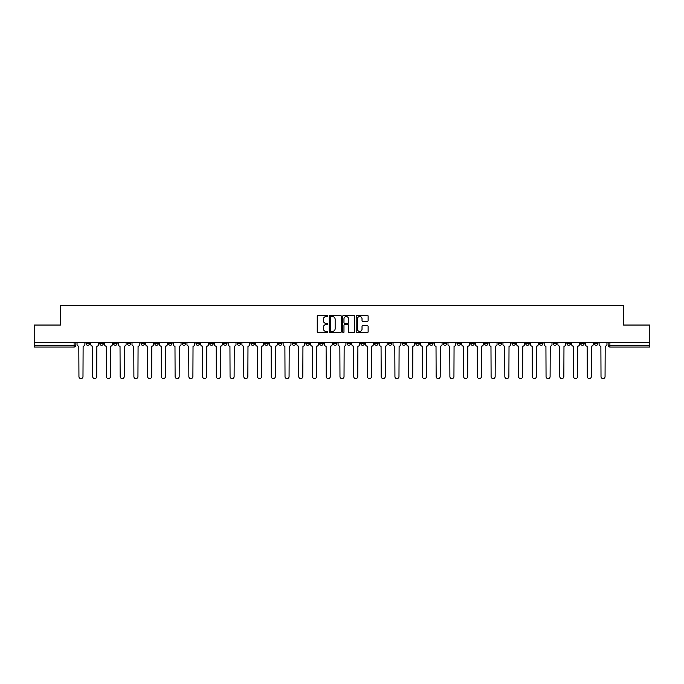 <?xml version="1.0" encoding="UTF-8"?>
<svg xmlns="http://www.w3.org/2000/svg" width="684" height="684" viewBox="0 0 684 684"><rect width="100%" height="100%" fill="white"/><g stroke="black" fill="none" stroke-linecap="round" stroke-linejoin="round"><path stroke-width="1.03" d="M327.91 315.948A0.607 0.607 0 0 0 327.303 315.35L318.12 315.35A0.864 0.864 0 0 0 317.256 316.213L317.256 331.774A0.864 0.864 0 0 0 318.12 332.638L327.303 332.638A0.607 0.607 0 0 0 327.91 332.031A0.607 0.607 0 0 0 327.303 331.424L326.114 331.424A2.77 2.77 0 0 1 323.352 328.662L323.352 327.362A2.77 2.77 0 0 1 326.114 324.592L327.303 324.592A0.607 0.607 0 0 0 327.91 323.994A0.607 0.607 0 0 0 327.303 323.387L326.114 323.387A2.77 2.77 0 0 1 323.352 320.616L323.352 319.325A2.77 2.77 0 0 1 326.114 316.555L327.303 316.555A0.607 0.607 0 0 0 327.91 315.948M539.454 342.573L539.454 343.539L542.976 343.539A1.761 1.761 0 0 1 541.215 345.3A1.761 1.761 0 0 1 539.454 343.539L539.454 342.573M457.015 342.573L457.015 343.539L460.537 343.539A1.761 1.761 0 0 1 458.776 345.3A1.761 1.761 0 0 1 457.015 343.539L457.015 342.573M443.275 342.573L443.275 343.539L446.806 343.539A1.761 1.761 0 0 1 445.045 345.3A1.761 1.761 0 0 1 443.275 343.539L443.275 342.573M360.844 342.573L360.844 343.539L364.367 343.539A1.761 1.761 0 0 1 362.606 345.3A1.761 1.761 0 0 1 360.844 343.539L360.844 342.573M347.104 342.573L347.104 343.539L350.627 343.539A1.761 1.761 0 0 1 348.866 345.3A1.761 1.761 0 0 1 347.104 343.539L347.104 342.573M333.373 342.573L333.373 343.539L336.896 343.539A1.761 1.761 0 0 1 335.134 345.3A1.761 1.761 0 0 1 333.373 343.539L333.373 342.573M305.893 342.573L305.893 343.539L309.416 343.539A1.761 1.761 0 0 1 307.655 345.3A1.761 1.761 0 0 1 305.893 343.539L305.893 342.573M278.414 343.539L278.414 342.573L278.414 343.539A1.761 1.761 0 0 0 280.175 345.3A1.761 1.761 0 0 1 278.414 343.539L281.936 343.539A1.761 1.761 0 0 1 280.175 345.3A1.761 1.761 0 0 0 281.936 343.539L281.936 342.573L281.936 343.539M264.674 343.539L264.674 342.573L264.674 343.539A1.761 1.761 0 0 0 266.435 345.3A1.761 1.761 0 0 1 264.674 343.539L268.196 343.539A1.761 1.761 0 0 1 266.435 345.3M250.934 343.539L250.934 342.573L250.934 343.539A1.761 1.761 0 0 0 252.695 345.3A1.761 1.761 0 0 1 250.934 343.539L254.457 343.539A1.761 1.761 0 0 1 252.695 345.3A1.761 1.761 0 0 0 254.457 343.539L254.457 342.573L254.457 343.539M237.194 342.573L237.194 343.539L240.725 343.539A1.761 1.761 0 0 1 238.955 345.3A1.761 1.761 0 0 1 237.194 343.539L237.194 342.573M223.463 342.573L223.463 343.539L226.985 343.539A1.761 1.761 0 0 1 225.224 345.3A1.761 1.761 0 0 1 223.463 343.539L223.463 342.573M209.723 342.573L209.723 343.539L213.246 343.539A1.761 1.761 0 0 1 211.484 345.3A1.761 1.761 0 0 1 209.723 343.539L209.723 342.573M195.983 343.539L195.983 342.573L195.983 343.539A1.761 1.761 0 0 0 197.744 345.3A1.761 1.761 0 0 1 195.983 343.539L199.506 343.539A1.761 1.761 0 0 1 197.744 345.3M168.503 343.539L168.503 342.573L168.503 343.539A1.761 1.761 0 0 0 170.265 345.3A1.761 1.761 0 0 1 168.503 343.539L172.026 343.539A1.761 1.761 0 0 1 170.265 345.3A1.761 1.761 0 0 0 172.026 343.539L172.026 342.573L172.026 343.539M154.764 343.539L154.764 342.573L154.764 343.539A1.761 1.761 0 0 0 156.525 345.3A1.761 1.761 0 0 1 154.764 343.539L158.286 343.539A1.761 1.761 0 0 1 156.525 345.3A1.761 1.761 0 0 0 158.286 343.539L158.286 342.573L158.286 343.539M141.024 343.539L141.024 342.573L141.024 343.539A1.761 1.761 0 0 0 142.785 345.3A1.761 1.761 0 0 1 141.024 343.539L144.546 343.539A1.761 1.761 0 0 1 142.785 345.3A1.761 1.761 0 0 0 144.546 343.539L144.546 342.573L144.546 343.539M127.292 343.539L127.292 342.573L127.292 343.539A1.761 1.761 0 0 0 129.054 345.3A1.761 1.761 0 0 1 127.292 343.539L130.815 343.539A1.761 1.761 0 0 1 129.054 345.3M113.553 343.539L113.553 342.573L113.553 343.539A1.761 1.761 0 0 0 115.314 345.3A1.761 1.761 0 0 1 113.553 343.539L117.075 343.539A1.761 1.761 0 0 1 115.314 345.3A1.761 1.761 0 0 0 117.075 343.539L117.075 342.573L117.075 343.539M99.813 343.539L99.813 342.573L99.813 343.539A1.761 1.761 0 0 0 101.574 345.3A1.761 1.761 0 0 1 99.813 343.539L103.335 343.539A1.761 1.761 0 0 1 101.574 345.3A1.761 1.761 0 0 0 103.335 343.539L103.335 342.573L103.335 343.539M367.265 321.437A0.864 0.864 0 0 0 368.129 320.574L368.129 316.213A0.864 0.864 0 0 0 367.265 315.35L357.065 315.35A0.864 0.864 0 0 0 356.202 316.213L356.202 331.774A0.864 0.864 0 0 0 357.065 332.638L367.265 332.638A0.864 0.864 0 0 0 368.129 331.774L368.129 326.499A0.864 0.864 0 0 0 367.265 325.635L362.896 325.635A0.864 0.864 0 0 0 362.033 326.499L362.033 329.115A2.308 2.308 0 0 1 359.724 331.424A2.308 2.308 0 0 1 357.407 329.115L357.407 318.872A2.308 2.308 0 0 1 359.724 316.555A2.308 2.308 0 0 1 362.033 318.872L362.033 320.574A0.864 0.864 0 0 0 362.896 321.437L367.265 321.437M34.2 342.573L34.2 325.045L60.449 325.045L60.449 305.406L623.551 305.406L623.551 325.045L649.8 325.045L649.8 342.573L34.2 342.573L34.2 345.3L75.856 345.3L75.856 342.573L75.856 345.3A1.761 1.761 0 0 1 74.094 347.062L34.2 347.062L34.2 345.3M341.248 316.213A0.864 0.864 0 0 0 340.375 315.35L330.175 315.35A0.864 0.864 0 0 0 329.312 316.213L329.312 331.774A0.864 0.864 0 0 0 330.175 332.638L340.375 332.638A0.864 0.864 0 0 0 341.248 331.774L341.248 316.213M343.624 315.35L353.825 315.35A0.864 0.864 0 0 1 354.688 316.213L354.688 331.774A0.864 0.864 0 0 1 353.825 332.638L349.456 332.638A0.864 0.864 0 0 1 348.592 331.774L348.592 325.456A0.864 0.864 0 0 0 347.728 324.592L344.83 324.592A0.864 0.864 0 0 0 343.966 325.456L343.966 332.031A0.607 0.607 0 0 1 343.359 332.638A0.607 0.607 0 0 1 342.752 332.031L342.752 316.213A0.864 0.864 0 0 1 343.624 315.35M608.144 342.573L608.144 345.3L649.8 345.3L649.8 347.062L609.906 347.062A1.761 1.761 0 0 1 608.144 345.3M649.8 342.573L649.8 345.3M597.927 342.573L597.927 343.539A1.761 1.761 0 0 1 596.166 345.3A1.761 1.761 0 0 1 594.405 343.539A1.761 1.761 0 0 0 596.166 345.3M594.405 342.573L594.405 343.539L597.927 343.539M584.187 342.573L584.187 343.539A1.761 1.761 0 0 1 582.426 345.3A1.761 1.761 0 0 1 580.665 343.539L584.187 343.539A1.761 1.761 0 0 1 582.426 345.3M580.665 342.573L580.665 343.539M570.447 342.573L570.447 343.539A1.761 1.761 0 0 1 568.686 345.3A1.761 1.761 0 0 1 566.925 343.539A1.761 1.761 0 0 0 568.686 345.3M566.925 342.573L566.925 343.539L570.447 343.539M556.708 342.573L556.708 343.539A1.761 1.761 0 0 1 554.946 345.3A1.761 1.761 0 0 1 553.185 343.539L556.708 343.539M553.185 342.573L553.185 343.539M542.976 342.573L542.976 343.539A1.761 1.761 0 0 1 541.215 345.3M529.236 342.573L529.236 343.539A1.761 1.761 0 0 1 527.475 345.3A1.761 1.761 0 0 1 525.714 343.539L529.236 343.539M525.714 342.573L525.714 343.539M515.497 342.573L515.497 343.539A1.761 1.761 0 0 1 513.735 345.3A1.761 1.761 0 0 1 511.974 343.539L515.497 343.539M511.974 342.573L511.974 343.539M501.757 342.573L501.757 343.539A1.761 1.761 0 0 1 499.995 345.3A1.761 1.761 0 0 1 498.234 343.539A1.761 1.761 0 0 0 499.995 345.3M498.234 342.573L498.234 343.539L501.757 343.539M488.017 342.573L488.017 343.539A1.761 1.761 0 0 1 486.256 345.3A1.761 1.761 0 0 1 484.494 343.539L488.017 343.539M484.494 342.573L484.494 343.539M474.277 342.573L474.277 343.539A1.761 1.761 0 0 1 472.516 345.3A1.761 1.761 0 0 1 470.754 343.539L474.277 343.539M470.754 342.573L470.754 343.539M460.537 342.573L460.537 343.539M446.806 342.573L446.806 343.539L446.806 342.573M433.066 342.573L433.066 343.539A1.761 1.761 0 0 1 431.305 345.3A1.761 1.761 0 0 1 429.543 343.539L433.066 343.539M429.543 342.573L429.543 343.539M419.326 342.573L419.326 343.539A1.761 1.761 0 0 1 417.565 345.3A1.761 1.761 0 0 1 415.804 343.539L419.326 343.539M415.804 342.573L415.804 343.539M405.586 342.573L405.586 343.539A1.761 1.761 0 0 1 403.825 345.3A1.761 1.761 0 0 1 402.064 343.539L405.586 343.539M402.064 342.573L402.064 343.539M391.846 342.573L391.846 343.539A1.761 1.761 0 0 1 390.085 345.3A1.761 1.761 0 0 1 388.324 343.539L391.846 343.539M388.324 342.573L388.324 343.539M378.107 342.573L378.107 343.539A1.761 1.761 0 0 1 376.345 345.3A1.761 1.761 0 0 1 374.584 343.539L378.107 343.539M374.584 342.573L374.584 343.539M364.367 342.573L364.367 343.539A1.761 1.761 0 0 1 362.606 345.3M350.627 342.573L350.627 343.539M336.896 343.539L336.896 342.573L336.896 343.539A1.761 1.761 0 0 1 335.134 345.3M323.156 342.573L323.156 343.539A1.761 1.761 0 0 1 321.394 345.3A1.761 1.761 0 0 1 319.633 343.539A1.761 1.761 0 0 0 321.394 345.3A1.761 1.761 0 0 0 323.156 343.539L319.633 343.539L319.633 342.573M309.416 343.539L309.416 342.573L309.416 343.539A1.761 1.761 0 0 1 307.655 345.3M295.676 342.573L295.676 343.539A1.761 1.761 0 0 1 293.915 345.3A1.761 1.761 0 0 1 292.154 343.539A1.761 1.761 0 0 0 293.915 345.3M292.154 342.573L292.154 343.539L295.676 343.539M268.196 342.573L268.196 343.539L268.196 342.573M240.725 343.539L240.725 342.573L240.725 343.539A1.761 1.761 0 0 1 238.955 345.3M226.985 343.539L226.985 342.573L226.985 343.539A1.761 1.761 0 0 1 225.224 345.3M213.246 343.539L213.246 342.573L213.246 343.539A1.761 1.761 0 0 1 211.484 345.3M199.506 342.573L199.506 343.539L199.506 342.573M185.766 343.539L185.766 342.573L185.766 343.539A1.761 1.761 0 0 1 184.005 345.3A1.761 1.761 0 0 1 182.243 343.539L185.766 343.539A1.761 1.761 0 0 1 184.005 345.3M182.243 342.573L182.243 343.539M130.815 342.573L130.815 343.539L130.815 342.573M89.595 342.573L89.595 343.539A1.761 1.761 0 0 1 87.834 345.3A1.761 1.761 0 0 1 86.073 343.539A1.761 1.761 0 0 0 87.834 345.3A1.761 1.761 0 0 0 89.595 343.539L89.595 342.573M86.073 342.573L86.073 343.539L89.595 343.539M74.094 342.573L74.094 347.062A1.761 1.761 0 0 0 75.856 345.3M331.133 316.555A0.607 0.607 0 0 0 330.526 317.162L330.526 330.817A0.607 0.607 0 0 0 331.133 331.424L332.381 331.424A2.77 2.77 0 0 0 335.151 328.662L335.151 319.325A2.77 2.77 0 0 0 332.381 316.555L331.133 316.555M348.592 318.915A2.308 2.308 0 0 0 346.275 316.598A2.308 2.308 0 0 0 343.966 318.915L343.966 322.523A0.864 0.864 0 0 0 344.83 323.387L347.728 323.387A0.864 0.864 0 0 0 348.592 322.523L348.592 318.915M77.044 342.573L77.044 344.42A1.761 1.761 0 0 0 78.805 346.181L78.942 376.568A2.026 2.026 0 0 0 80.969 378.594A2.026 2.026 0 0 0 82.986 376.568L83.123 346.181A1.761 1.761 0 0 0 84.884 344.42L84.884 342.573M90.784 342.573L90.784 344.42A1.761 1.761 0 0 0 92.545 346.181L92.673 376.568A2.026 2.026 0 0 0 94.7 378.594A2.026 2.026 0 0 0 96.726 376.568L96.863 346.181A1.761 1.761 0 0 0 98.624 344.42L98.624 342.573M104.524 342.573L104.524 344.42A1.761 1.761 0 0 0 106.285 346.181L106.413 376.568A2.026 2.026 0 0 0 108.44 378.594A2.026 2.026 0 0 0 110.466 376.568L110.603 346.181A1.761 1.761 0 0 0 112.364 344.42L112.364 342.573M118.264 342.573L118.264 344.42A1.761 1.761 0 0 0 120.025 346.181L120.153 376.568A2.026 2.026 0 0 0 122.18 378.594A2.026 2.026 0 0 0 124.206 376.568L124.334 346.181A1.761 1.761 0 0 0 126.095 344.42L126.095 342.573M132.003 342.573L132.003 344.42A1.761 1.761 0 0 0 133.765 346.181L133.893 376.568A2.026 2.026 0 0 0 135.919 378.594A2.026 2.026 0 0 0 137.946 376.568L138.074 346.181A1.761 1.761 0 0 0 139.835 344.42L139.835 342.573M145.735 342.573L145.735 344.42A1.761 1.761 0 0 0 147.505 346.181L147.633 376.568A2.026 2.026 0 0 0 149.659 378.594A2.026 2.026 0 0 0 151.686 376.568L151.814 346.181A1.761 1.761 0 0 0 153.575 344.42L153.575 342.573M159.475 342.573L159.475 344.42A1.761 1.761 0 0 0 161.236 346.181L161.373 376.568A2.026 2.026 0 0 0 163.399 378.594A2.026 2.026 0 0 0 165.425 376.568L165.554 346.181A1.761 1.761 0 0 0 167.315 344.42L167.315 342.573M173.214 342.573L173.214 344.42A1.761 1.761 0 0 0 174.976 346.181L175.113 376.568A2.026 2.026 0 0 0 177.139 378.594A2.026 2.026 0 0 0 179.165 376.568L179.293 346.181A1.761 1.761 0 0 0 181.055 344.42L181.055 342.573M186.954 342.573L186.954 344.42A1.761 1.761 0 0 0 188.716 346.181L188.852 376.568A2.026 2.026 0 0 0 190.87 378.594A2.026 2.026 0 0 0 192.897 376.568L193.033 346.181A1.761 1.761 0 0 0 194.795 344.42L194.795 342.573M200.694 342.573L200.694 344.42A1.761 1.761 0 0 0 202.455 346.181L202.584 376.568A2.026 2.026 0 0 0 204.61 378.594A2.026 2.026 0 0 0 206.636 376.568L206.773 346.181A1.761 1.761 0 0 0 208.535 344.42L208.535 342.573M214.434 342.573L214.434 344.42A1.761 1.761 0 0 0 216.195 346.181L216.324 376.568A2.026 2.026 0 0 0 218.35 378.594A2.026 2.026 0 0 0 220.376 376.568L220.513 346.181A1.761 1.761 0 0 0 222.274 344.42L222.274 342.573M228.174 342.573L228.174 344.42A1.761 1.761 0 0 0 229.935 346.181L230.063 376.568A2.026 2.026 0 0 0 232.09 378.594A2.026 2.026 0 0 0 234.116 376.568L234.244 346.181A1.761 1.761 0 0 0 236.006 344.42L236.006 342.573M241.914 342.573L241.914 344.42A1.761 1.761 0 0 0 243.675 346.181L243.803 376.568A2.026 2.026 0 0 0 245.83 378.594A2.026 2.026 0 0 0 247.856 376.568L247.984 346.181A1.761 1.761 0 0 0 249.746 344.42L249.746 342.573M255.645 342.573L255.645 344.42A1.761 1.761 0 0 0 257.406 346.181L257.543 376.568A2.026 2.026 0 0 0 259.569 378.594A2.026 2.026 0 0 0 261.596 376.568L261.724 346.181A1.761 1.761 0 0 0 263.485 344.42L263.485 342.573M269.385 342.573L269.385 344.42A1.761 1.761 0 0 0 271.146 346.181L271.283 376.568A2.026 2.026 0 0 0 273.309 378.594A2.026 2.026 0 0 0 275.336 376.568L275.464 346.181A1.761 1.761 0 0 0 277.225 344.42L277.225 342.573M283.125 342.573L283.125 344.42A1.761 1.761 0 0 0 284.886 346.181L285.023 376.568A2.026 2.026 0 0 0 287.049 378.594A2.026 2.026 0 0 0 289.067 376.568L289.204 346.181A1.761 1.761 0 0 0 290.965 344.42L290.965 342.573M296.865 342.573L296.865 344.42A1.761 1.761 0 0 0 298.626 346.181L298.754 376.568A2.026 2.026 0 0 0 300.78 378.594A2.026 2.026 0 0 0 302.807 376.568L302.944 346.181A1.761 1.761 0 0 0 304.705 344.42L304.705 342.573M310.604 342.573L310.604 344.42A1.761 1.761 0 0 0 312.366 346.181L312.494 376.568A2.026 2.026 0 0 0 314.52 378.594A2.026 2.026 0 0 0 316.547 376.568L316.683 346.181A1.761 1.761 0 0 0 318.445 344.42L318.445 342.573M324.344 342.573L324.344 344.42A1.761 1.761 0 0 0 326.106 346.181L326.234 376.568A2.026 2.026 0 0 0 328.26 378.594A2.026 2.026 0 0 0 330.286 376.568L330.415 346.181A1.761 1.761 0 0 0 332.185 344.42L332.185 342.573M338.084 342.573L338.084 344.42A1.761 1.761 0 0 0 339.845 346.181L339.974 376.568A2.026 2.026 0 0 0 342 378.594A2.026 2.026 0 0 0 344.026 376.568L344.155 346.181A1.761 1.761 0 0 0 345.916 344.42L345.916 342.573M351.815 342.573L351.815 344.42A1.761 1.761 0 0 0 353.585 346.181L353.714 376.568A2.026 2.026 0 0 0 355.74 378.594A2.026 2.026 0 0 0 357.766 376.568L357.894 346.181A1.761 1.761 0 0 0 359.656 344.42L359.656 342.573M365.555 342.573L365.555 344.42A1.761 1.761 0 0 0 367.317 346.181L367.453 376.568A2.026 2.026 0 0 0 369.48 378.594A2.026 2.026 0 0 0 371.506 376.568L371.634 346.181A1.761 1.761 0 0 0 373.396 344.42L373.396 342.573M379.295 342.573L379.295 344.42A1.761 1.761 0 0 0 381.056 346.181L381.193 376.568A2.026 2.026 0 0 0 383.22 378.594A2.026 2.026 0 0 0 385.246 376.568L385.374 346.181A1.761 1.761 0 0 0 387.135 344.42L387.135 342.573M393.035 342.573L393.035 344.42A1.761 1.761 0 0 0 394.796 346.181L394.933 376.568A2.026 2.026 0 0 0 396.951 378.594A2.026 2.026 0 0 0 398.977 376.568L399.114 346.181A1.761 1.761 0 0 0 400.875 344.42L400.875 342.573M406.775 342.573L406.775 344.42A1.761 1.761 0 0 0 408.536 346.181L408.664 376.568A2.026 2.026 0 0 0 410.691 378.594A2.026 2.026 0 0 0 412.717 376.568L412.854 346.181A1.761 1.761 0 0 0 414.615 344.42L414.615 342.573M420.515 342.573L420.515 344.42A1.761 1.761 0 0 0 422.276 346.181L422.404 376.568A2.026 2.026 0 0 0 424.431 378.594A2.026 2.026 0 0 0 426.457 376.568L426.594 346.181A1.761 1.761 0 0 0 428.355 344.42L428.355 342.573M434.254 342.573L434.254 344.42A1.761 1.761 0 0 0 436.016 346.181L436.144 376.568A2.026 2.026 0 0 0 438.17 378.594A2.026 2.026 0 0 0 440.197 376.568L440.325 346.181A1.761 1.761 0 0 0 442.086 344.42L442.086 342.573M447.994 342.573L447.994 344.42A1.761 1.761 0 0 0 449.756 346.181L449.884 376.568A2.026 2.026 0 0 0 451.91 378.594A2.026 2.026 0 0 0 453.937 376.568L454.065 346.181A1.761 1.761 0 0 0 455.826 344.42L455.826 342.573M461.726 342.573L461.726 344.42A1.761 1.761 0 0 0 463.487 346.181L463.624 376.568A2.026 2.026 0 0 0 465.65 378.594A2.026 2.026 0 0 0 467.676 376.568L467.805 346.181A1.761 1.761 0 0 0 469.566 344.42L469.566 342.573M475.466 342.573L475.466 344.42A1.761 1.761 0 0 0 477.227 346.181L477.364 376.568A2.026 2.026 0 0 0 479.39 378.594A2.026 2.026 0 0 0 481.416 376.568L481.545 346.181A1.761 1.761 0 0 0 483.306 344.42L483.306 342.573M489.205 342.573L489.205 344.42A1.761 1.761 0 0 0 490.967 346.181L491.103 376.568A2.026 2.026 0 0 0 493.13 378.594A2.026 2.026 0 0 0 495.148 376.568L495.284 346.181A1.761 1.761 0 0 0 497.046 344.42L497.046 342.573M502.945 342.573L502.945 344.42A1.761 1.761 0 0 0 504.706 346.181L504.835 376.568A2.026 2.026 0 0 0 506.861 378.594A2.026 2.026 0 0 0 508.887 376.568L509.024 346.181A1.761 1.761 0 0 0 510.786 344.42L510.786 342.573M516.685 342.573L516.685 344.42A1.761 1.761 0 0 0 518.446 346.181L518.575 376.568A2.026 2.026 0 0 0 520.601 378.594A2.026 2.026 0 0 0 522.627 376.568L522.764 346.181A1.761 1.761 0 0 0 524.525 344.42L524.525 342.573M530.425 342.573L530.425 344.42A1.761 1.761 0 0 0 532.186 346.181L532.314 376.568A2.026 2.026 0 0 0 534.341 378.594A2.026 2.026 0 0 0 536.367 376.568L536.495 346.181A1.761 1.761 0 0 0 538.265 344.42L538.265 342.573M544.165 342.573L544.165 344.42A1.761 1.761 0 0 0 545.926 346.181L546.054 376.568A2.026 2.026 0 0 0 548.081 378.594A2.026 2.026 0 0 0 550.107 376.568L550.235 346.181A1.761 1.761 0 0 0 551.997 344.42L551.997 342.573M557.905 342.573L557.905 344.42A1.761 1.761 0 0 0 559.666 346.181L559.794 376.568A2.026 2.026 0 0 0 561.821 378.594A2.026 2.026 0 0 0 563.847 376.568L563.975 346.181A1.761 1.761 0 0 0 565.736 344.42L565.736 342.573M571.636 342.573L571.636 344.42A1.761 1.761 0 0 0 573.397 346.181L573.534 376.568A2.026 2.026 0 0 0 575.56 378.594A2.026 2.026 0 0 0 577.587 376.568L577.715 346.181A1.761 1.761 0 0 0 579.476 344.42L579.476 342.573M585.376 342.573L585.376 344.42A1.761 1.761 0 0 0 587.137 346.181L587.274 376.568A2.026 2.026 0 0 0 589.3 378.594A2.026 2.026 0 0 0 591.327 376.568L591.455 346.181A1.761 1.761 0 0 0 593.216 344.42L593.216 342.573M599.116 342.573L599.116 344.42A1.761 1.761 0 0 0 600.877 346.181L601.014 376.568A2.026 2.026 0 0 0 603.031 378.594A2.026 2.026 0 0 0 605.058 376.568L605.195 346.181A1.761 1.761 0 0 0 606.956 344.42L606.956 342.573M609.906 342.573L609.906 347.062"/></g></svg>
